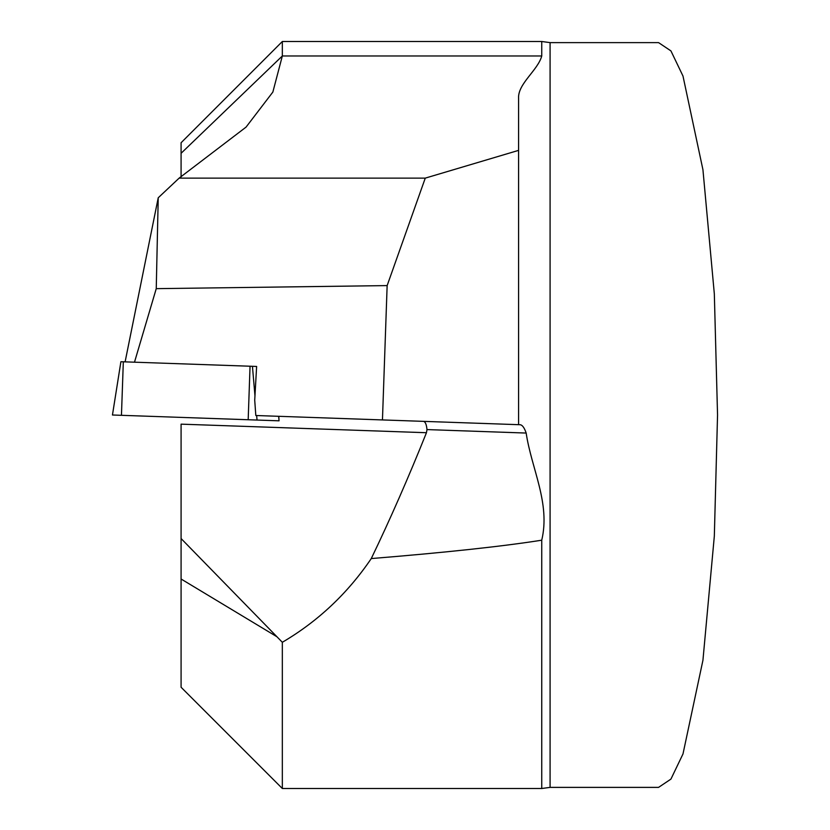 <?xml version="1.0" encoding="UTF-8"?>
<svg xmlns="http://www.w3.org/2000/svg" width="830" height="830" viewBox="0 0 830 830"><rect width="100%" height="100%" fill="white"/><g stroke="black" fill="none" stroke-linecap="round" stroke-linejoin="round"><path stroke-width="1.25" d="M134.491 362.191L156.248 288.653L158.229 197.779L125.112 361.859M254.966 395.827L252.434 366.31L256.626 366.455L120.9 361.714L112.455 415L279.046 420.82L278.787 416.307M158.229 197.779L179.124 178.128L425.261 178.128L387.143 285.593L382.454 419.928L255.816 415.508L254.717 400.153L256.626 366.455M387.143 285.593L156.248 288.653M179.124 178.128L246.064 127.104L272.852 92.068L282.335 55.973L541.741 55.973C537.954 70.249 517.65 83.851 518.584 98.324L518.584 150.375L425.261 178.128M181.085 153.301L181.085 142.75L282.335 41.5L282.335 55.973L181.085 153.301L181.085 176.904M282.335 41.5L541.741 41.5L541.741 55.973M282.335 788.5L181.085 687.25L181.085 424.151L426.454 432.721C408.547 477.395 390.152 519.341 371.269 558.569C445.741 552.5 502.565 546.379 541.741 540.195L541.741 788.5L282.335 788.5L282.335 642.285C317.983 621.328 347.635 593.419 371.269 558.569M382.454 419.928L518.584 424.68L518.584 150.375M518.584 424.68L520.213 424.732C522.433 425.074 524.415 427.844 526.168 433.053L426.983 429.587C426.485 424.389 425.302 421.65 423.425 421.36M541.741 540.195C550.56 503.177 531.449 468.763 526.168 433.053M550.083 787.38L658.564 787.38L670.931 779.1L682.986 753.951L702.937 660.275L714.329 536.118L717.545 415L714.329 293.882L702.937 169.725L682.986 76.049L670.931 50.9L658.564 42.62L550.083 42.62L550.083 787.38L541.741 788.5M282.335 642.285L181.085 538.546M426.454 432.721L426.983 429.587M276.836 636.693L181.085 579.008M123.328 361.797L121.45 415.311M250.048 366.227L248.18 419.741M256.646 415.529L257.041 420.053M278.652 416.297L279.046 420.82M541.741 41.5L550.083 42.62"/></g></svg>
